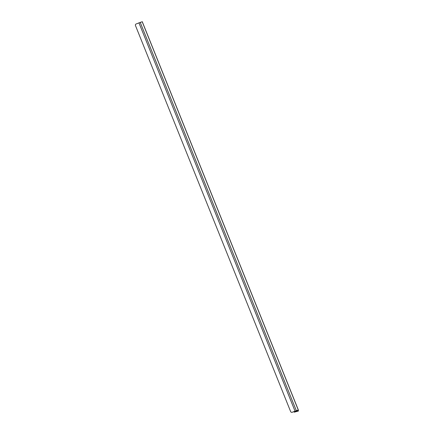 <?xml version="1.0" encoding="UTF-8"?>
<svg xmlns="http://www.w3.org/2000/svg" width="434" height="434" viewBox="0 0 434 434"><rect width="100%" height="100%" fill="white"/><g stroke="black" fill="none" stroke-linecap="round" stroke-linejoin="round"><path stroke-width="0.65" d="M294.925 411.904L298.348 409.973L292.169 412.262A1.248 1.161 73.2 0 1 290.628 411.557L135.479 25.595A1.248 1.161 73.2 0 1 136.081 23.989L142.233 21.722M292.212 412.251A1.248 1.161 -106.8 0 0 292.424 412.186L297.659 410.244L294.23 412.186L297.892 411.204L298.521 410.938L298.174 410.07M294.936 411.909L298.521 410.938M295.017 411.074L138.934 22.801M296.775 411.351L296.612 410.955M294.002 411.524L294.257 412.164M298.272 409.984L142.189 21.716M296.286 410.586L140.198 22.313M296.845 411.34L296.677 410.917M293.97 411.541L294.23 412.186M298.348 409.973L142.26 21.7"/></g></svg>
